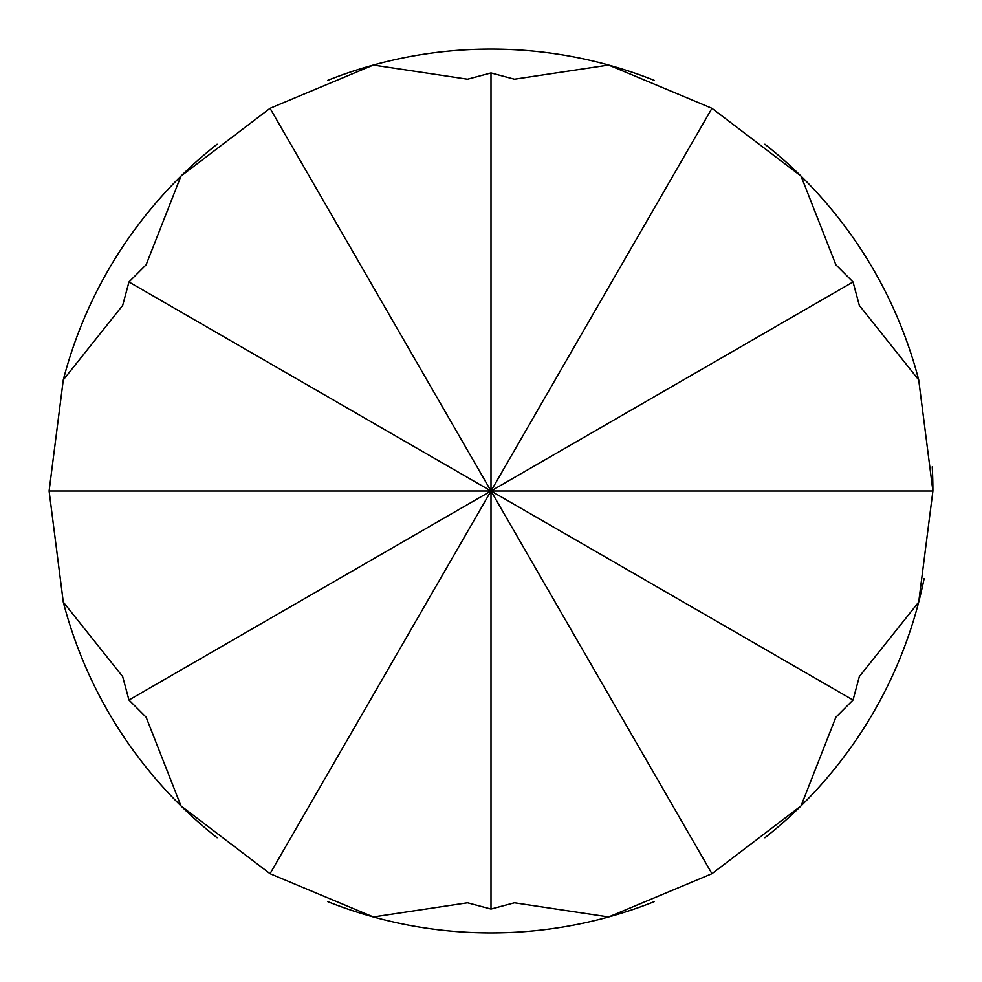 <?xml version="1.0" encoding="UTF-8"?>
<svg xmlns="http://www.w3.org/2000/svg" width="982" height="982" viewBox="0 0 982 982"><rect width="100%" height="100%" fill="white"/><g stroke="black" fill="none" stroke-linecap="round" stroke-linejoin="round"><path stroke-width="1.47" d="M654.38 901.586A441.9 441.9 0 0 1 373.356 916.955L467.53 902.777L491 909.05L514.47 902.777L608.644 916.955L711.95 873.698L801.067 805.866L835.866 717.216L853.039 700.019L859.336 676.561L918.71 602.089A441.9 441.9 0 0 1 764.892 837.781M217.108 837.781A441.9 441.9 0 0 1 63.29 602.089L122.664 676.561L128.961 700.019L146.134 717.216L180.934 805.866L270.05 873.698L373.356 916.955A441.9 441.9 0 0 1 327.62 901.586M924.136 578.545A441.9 441.9 0 0 1 918.71 602.089L932.9 491L918.71 379.911L859.336 305.439L853.039 281.981L835.866 264.784L801.067 176.134A441.9 441.9 0 0 1 918.71 379.911M327.62 80.414A441.9 441.9 0 0 1 608.644 65.045L514.47 79.223L491 72.95L467.53 79.223L373.356 65.045L270.05 108.302L180.934 176.134L146.134 264.784L128.961 281.981L122.664 305.439L63.29 379.911A441.9 441.9 0 0 1 217.108 144.219M764.892 144.219A441.9 441.9 0 0 1 801.067 176.134L711.95 108.302L608.644 65.045A441.9 441.9 0 0 1 654.38 80.414M932.237 466.843A441.9 441.9 0 0 1 932.9 491L491 491L270.05 108.302M63.29 379.911L49.1 491L63.29 602.089M491 72.95L491 491L49.1 491M711.95 108.302L270.05 873.698M128.961 281.981L491 491L711.95 873.698M128.961 700.019L491 491L491 909.05M853.039 700.019L491 491L853.039 281.981"/></g></svg>
